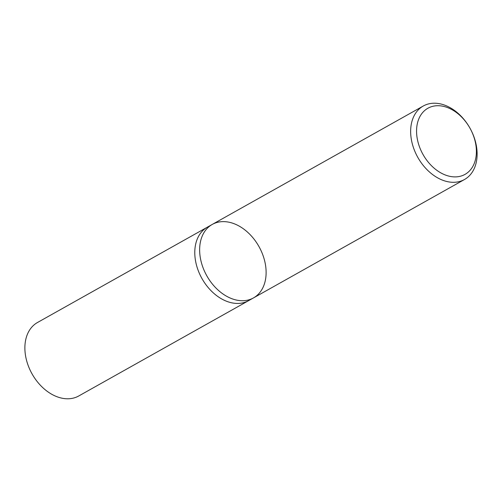 <?xml version="1.0" encoding="UTF-8"?>
<svg xmlns="http://www.w3.org/2000/svg" width="502" height="502" viewBox="0 0 502 502"><rect width="100%" height="100%" fill="white"/><g stroke="black" fill="none" stroke-linecap="round" stroke-linejoin="round"><path stroke-width="0.75" d="M464.501 179.503L253.497 297.912A42.13 29.894 -119.3 0 1 206.805 275.799A42.13 29.894 -119.3 0 1 212.258 224.425L423.268 106.016A42.13 29.894 60.7 0 0 417.815 157.39A42.13 29.894 60.7 0 0 464.501 179.503A42.13 29.894 60.7 0 0 469.954 128.129A42.13 29.894 60.7 0 0 423.268 106.016M465.028 174.376A37.92 26.907 -119.3 0 1 423.01 154.472A37.92 26.907 -119.3 0 1 427.917 108.237A37.92 26.907 -119.3 0 1 469.941 128.135A37.92 26.907 -119.3 0 1 465.028 174.376M253.497 297.912L78.732 395.984A42.13 29.894 60.7 0 1 32.046 373.871A42.13 29.894 60.7 0 1 37.499 322.497L212.258 224.425A42.13 29.894 -119.3 0 1 258.95 246.538A42.13 29.894 -119.3 0 1 253.497 297.912A42.13 29.894 -119.3 0 1 206.805 275.799A42.13 29.894 -119.3 0 1 212.258 224.425M207.401 227.149A42.13 29.894 60.7 0 0 201.948 278.528A42.13 29.894 60.7 0 0 248.641 300.635A42.13 29.894 60.7 0 1 201.948 278.528A42.13 29.894 60.7 0 1 207.401 227.149"/></g></svg>
